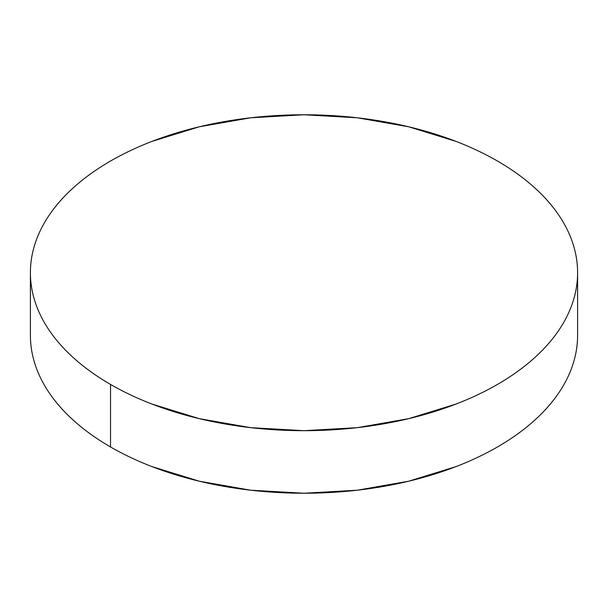 <?xml version="1.0" encoding="UTF-8"?>
<svg xmlns="http://www.w3.org/2000/svg" width="608" height="608" viewBox="0 0 608 608"><rect width="100%" height="100%" fill="white"/><g stroke="black" fill="none" stroke-linecap="round" stroke-linejoin="round"><path stroke-width="0.91" d="M577.6 335.274C577.6 345.648 575.844 355.916 572.341 366.092C568.837 376.268 563.646 386.141 556.776 395.724C549.898 405.308 541.47 414.413 531.491 423.031C521.512 431.657 510.165 439.637 497.466 446.971C484.758 454.305 470.942 460.856 456.008 466.617L408.705 481.209L357.375 490.2L304 493.24L250.625 490.2L199.295 481.209L151.992 466.617C137.058 460.856 123.242 454.305 110.534 446.971C97.835 439.637 86.488 431.657 76.509 423.031C66.53 414.413 58.102 405.308 51.224 395.724C44.354 386.141 39.163 376.268 35.659 366.092C32.156 355.916 30.4 345.648 30.4 335.274A273.6 157.958 0 0 0 110.534 446.971A273.6 157.958 0 0 0 408.705 481.209A273.6 157.958 0 0 0 577.6 335.274L577.6 272.726A273.6 157.958 180 0 1 408.705 418.661A273.6 157.958 180 0 1 110.534 384.423L110.534 446.971L110.534 384.423A273.6 157.958 180 0 1 30.4 272.726A273.6 157.958 180 0 1 199.295 126.791A273.6 157.958 180 0 1 497.466 161.029A273.6 157.958 180 0 1 577.6 272.726C577.6 262.352 575.844 252.084 572.341 241.908C568.837 231.732 563.646 221.859 556.776 212.276C549.898 202.692 541.47 193.587 531.491 184.969C521.512 176.343 510.165 168.363 497.466 161.029C484.758 153.695 470.942 147.144 456.008 141.383L408.705 126.791L357.375 117.8L304 114.76L250.625 117.8L199.295 126.791L151.992 141.383C137.058 147.144 123.242 153.695 110.534 161.029C97.835 168.363 86.488 176.343 76.509 184.969C66.53 193.587 58.102 202.692 51.224 212.276C44.354 221.859 39.163 231.732 35.659 241.908C32.156 252.084 30.4 262.352 30.4 272.726C30.4 283.1 32.156 293.368 35.659 303.544C39.163 313.713 44.354 323.593 51.224 333.176C58.102 342.76 66.53 351.857 76.509 360.483C86.488 369.109 97.835 377.089 110.534 384.423C123.242 391.757 137.058 398.301 151.992 404.062L199.295 418.661L250.625 427.652L304 430.684L357.375 427.652L408.705 418.661L456.008 404.062C470.942 398.301 484.758 391.757 497.466 384.423C510.165 377.089 521.512 369.109 531.491 360.483C541.47 351.857 549.898 342.76 556.776 333.176C563.646 323.593 568.837 313.713 572.341 303.544C575.844 293.368 577.6 283.1 577.6 272.726M30.4 335.274L30.4 272.726"/></g></svg>
